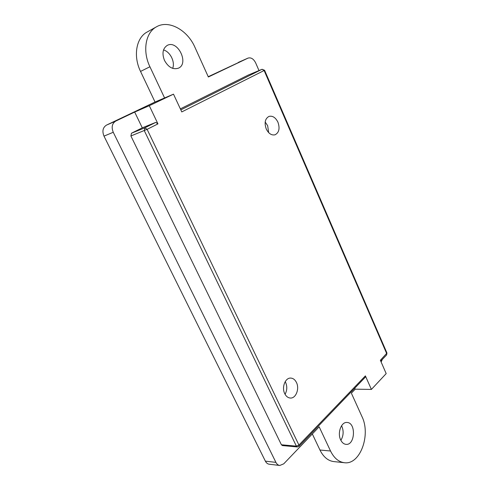 <?xml version="1.0" encoding="UTF-8"?>
<svg xmlns="http://www.w3.org/2000/svg" width="490" height="490" viewBox="0 0 490 490"><rect width="100%" height="100%" fill="white"/><g stroke="black" fill="none" stroke-linecap="round" stroke-linejoin="round"><path stroke-width="0.73" d="M298.937 446.378L365.307 377.165L365.387 375.885L298.925 445.061L147.104 129.342L157.952 123.89L155.74 122.39L142.284 127.835L131.492 133.213L130.897 135.975L147.104 129.342L144.881 127.817L144.281 130.628L296.377 446.145L297.375 446.954L298.937 446.378L298.925 445.061L296.377 446.145L281.413 444.779L282.411 445.569L297.375 446.954M157.952 123.89L149.291 105.699L173.497 94.16L155.036 102.018L140.544 71.43C132.974 56.044 136.214 37.663 147.184 31.991L156.531 26.785C145.512 32.481 142.284 51.113 149.922 66.756L164.536 97.859M365.387 375.885L371.402 389.428L355.195 389.17L354.748 388.178M173.497 94.16L181.778 111.916L264.588 70.278L262.064 69.28L264.128 70.535L386.72 353.676L386.622 354.938L386.959 353.033L380.375 360.279L386.181 373.594L371.402 389.428M284.733 393.666C281.499 387.437 285.229 377.723 290.631 378.078C293.1 378.194 295.047 379.664 296.462 382.506C299.672 388.729 295.929 398.493 290.417 398.039C288.028 397.88 286.136 396.422 284.733 393.666M266.254 128.993C264.141 122.806 265.059 118.605 269.016 116.387C272.618 115.591 275.594 117.533 277.94 122.206C280.047 128.429 279.086 132.625 275.049 134.799C271.527 135.528 268.6 133.592 266.254 128.993M180.357 108.872L248.32 75.037M382.31 359.44L381.134 362.018M156.531 26.785C168.774 19.551 187.56 30.129 194.922 47.279L208.36 76.991L248.038 58.102C251.052 57.263 253.593 58.861 255.664 62.904L258.996 70.566M164.499 60.448C161.835 53.508 162.729 48.51 167.182 45.441C177.643 39.476 189.434 63.614 178.427 68.171C173.001 69.892 168.358 67.314 164.499 60.448M142.284 127.835L134.683 112.069L149.291 105.699M130.897 135.975L281.413 444.779M355.195 389.17L351.373 393.164L361.951 416.555C371.102 434.857 360.113 465.169 344.341 462.707C338.615 461.941 334.009 458.04 330.536 451.008L319.162 426.815L283.728 463.84L279.766 465.476C278.142 465.237 276.856 464.202 275.913 462.37L113.257 132.269C111.242 127.167 112.075 123.443 115.756 121.085L134.683 112.069M340.666 439.898C337.157 432.988 341.316 421.731 346.987 422.472C356.242 422.484 355.238 445.563 345.971 444.344C343.753 444.087 341.989 442.605 340.666 439.898M285.058 394.291C287.134 390.481 287.324 386.524 285.621 382.414L285.211 381.637M268.667 132.637L267.65 125.697L265.182 122.016M275.913 462.37L265.372 461.151C266.309 462.958 267.589 463.981 269.212 464.22L279.766 465.476M265.372 461.151L103.996 136.134L113.257 132.269M115.756 121.085L106.495 125.109C102.839 127.443 102.006 131.118 103.996 136.134M106.495 125.109L155.036 102.018M208.238 76.71L247.946 58.145M344.341 462.707L333.721 461.58C327.994 460.814 323.4 456.956 319.946 450.016L312.332 433.956M340.887 440.339C343.613 435.616 343.851 430.741 341.585 425.7M172.676 68.367C175.298 62.022 170.244 51.762 163.531 49.949M155.74 122.39L144.881 127.817L131.492 133.213M248.21 75.08L262.064 69.28L180.822 109.864M330.536 451.008L319.946 450.016M149.922 66.756L140.544 71.43M386.959 353.033L264.588 70.278M380.724 361.087L386.622 354.938M262.119 69.255L248.265 75.056M248.038 58.102L238.318 62.401"/></g></svg>

